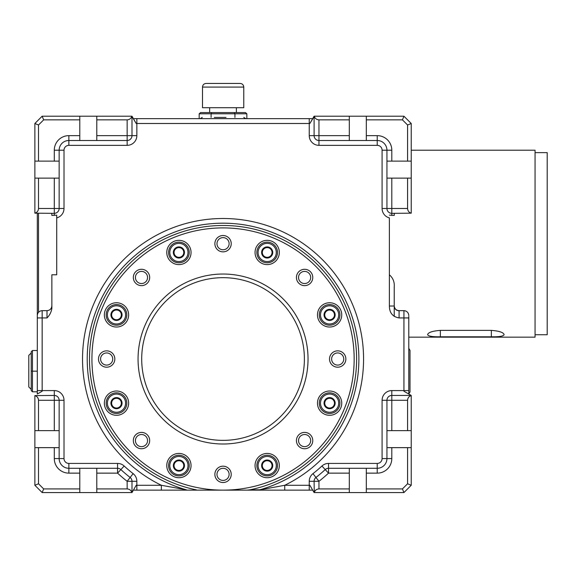 <?xml version="1.0" encoding="UTF-8"?>
<svg xmlns="http://www.w3.org/2000/svg" width="576" height="576" viewBox="0 0 576 576"><rect width="100%" height="100%" fill="white"/><g stroke="black" fill="none" stroke-linecap="round" stroke-linejoin="round"><path stroke-width="0.86" d="M112.284 405.583A4.853 4.853 0 0 1 116.489 398.304A4.853 4.853 0 0 1 120.701 405.583A4.853 4.853 0 0 1 112.284 405.583L110.887 403.157L112.284 400.73M110.93 403.078A5.558 5.558 0 0 1 113.638 398.383L116.489 398.304A4.853 4.853 0 0 1 120.701 400.73L122.054 403.078A5.558 5.558 0 0 0 119.347 398.383L119.203 398.304A5.558 5.558 0 0 0 113.782 398.304M122.054 403.078L119.297 408.017L116.489 408.017L119.203 408.017A5.558 5.558 0 0 1 113.782 408.017L113.638 407.93A5.558 5.558 0 0 1 110.93 403.243M120.701 405.583L122.054 403.243A5.558 5.558 0 0 1 119.347 407.93M116.489 398.304L119.203 398.304M116.489 408.017L113.782 408.017M116.489 394.056A9.108 9.108 0 0 1 124.38 407.707A9.108 9.108 0 0 1 108.605 407.707A9.108 9.108 0 0 1 116.489 394.056M116.489 392.839A10.318 10.318 0 0 1 125.431 408.319A10.318 10.318 0 0 1 107.554 408.319A10.318 10.318 0 0 1 116.489 392.839M112.622 310.896A5.558 5.558 0 0 1 117.85 309.492L119.923 311.45A4.853 4.853 0 0 0 111.802 313.625A4.853 4.853 0 0 1 119.923 311.45A4.853 4.853 0 0 1 117.749 319.579L115.042 320.299L113.062 318.319A4.853 4.853 0 0 1 111.802 313.632L112.529 310.918L115.236 310.198M120.485 318.758A5.558 5.558 0 0 0 121.882 313.524L120.362 318.874A5.558 5.558 0 0 1 115.135 320.278M121.183 316.145L121.838 313.366A5.558 5.558 0 0 0 118.008 309.535M121.838 313.366L119.923 311.45A4.853 4.853 0 0 1 117.749 319.579A4.853 4.853 0 0 1 113.062 318.319L114.977 320.234A5.558 5.558 0 0 1 111.146 316.404L111.103 316.246A5.558 5.558 0 0 1 112.5 311.011M113.062 318.319L111.146 316.404M122.933 308.448A9.108 9.108 0 0 1 118.85 323.683A9.108 9.108 0 0 1 107.698 312.53A9.108 9.108 0 0 1 122.933 308.448M123.79 307.591A10.318 10.318 0 0 1 119.16 324.85A10.318 10.318 0 0 1 106.524 312.214A10.318 10.318 0 0 1 123.79 307.591M178.992 246.91A5.558 5.558 0 0 1 183.686 249.617L183.766 252.468A4.853 4.853 0 0 0 176.479 248.263A4.853 4.853 0 0 1 183.766 252.468A4.853 4.853 0 0 1 176.479 256.673L174.053 255.269L174.053 252.468A4.853 4.853 0 0 1 176.479 248.263L178.913 246.859L181.339 248.263M178.992 258.026A5.558 5.558 0 0 0 183.686 255.319L178.826 258.026A5.558 5.558 0 0 1 174.139 255.319M183.766 255.175L183.766 252.468A4.853 4.853 0 0 1 181.339 256.673L183.766 255.175A5.558 5.558 0 0 0 183.766 249.761M176.479 256.673A4.853 4.853 0 0 1 174.053 252.468L174.053 255.175A5.558 5.558 0 0 1 174.053 249.761L174.139 249.617A5.558 5.558 0 0 1 178.826 246.91M174.053 252.468L174.053 249.761M188.014 252.468A9.108 9.108 0 0 1 174.355 260.352A9.108 9.108 0 0 1 174.355 244.584A9.108 9.108 0 0 1 188.014 252.468M189.23 252.468A10.318 10.318 0 0 1 173.75 261.403A10.318 10.318 0 0 1 173.75 243.533A10.318 10.318 0 0 1 189.23 252.468M268.438 247.774A4.853 4.853 0 0 1 270.619 255.902A4.853 4.853 0 0 1 262.49 253.721L261.77 251.014L263.75 249.034A4.853 4.853 0 0 1 268.438 247.774L271.152 248.501L271.872 251.208M263.311 256.457A5.558 5.558 0 0 0 268.546 257.861L263.196 256.342A5.558 5.558 0 0 1 261.792 251.107M270.619 255.902A4.853 4.853 0 0 1 265.925 257.155L268.704 257.818A5.558 5.558 0 0 0 272.534 253.987L268.704 257.818M262.49 253.721A4.853 4.853 0 0 1 263.75 249.034L261.835 250.949A5.558 5.558 0 0 1 265.666 247.118L265.824 247.075A5.558 5.558 0 0 1 271.058 248.479M271.174 248.594A5.558 5.558 0 0 1 272.578 253.829L272.534 253.987M263.75 249.034L265.666 247.118M273.622 258.905A9.108 9.108 0 0 1 258.386 254.822A9.108 9.108 0 0 1 269.539 243.67A9.108 9.108 0 0 1 273.622 258.905M274.478 259.762A10.318 10.318 0 0 1 257.213 255.139A10.318 10.318 0 0 1 269.856 242.496A10.318 10.318 0 0 1 274.478 259.762M333.806 312.458A4.853 4.853 0 0 1 329.602 319.745A4.853 4.853 0 0 1 325.397 312.458L326.801 310.032L329.602 310.032A4.853 4.853 0 0 1 333.806 312.458L335.21 314.885L333.806 317.311A4.853 4.853 0 0 1 329.602 319.745L326.801 319.745L324.043 314.971A5.558 5.558 0 0 0 326.75 319.658L325.397 317.311A4.853 4.853 0 0 0 329.602 319.745L332.453 319.658A5.558 5.558 0 0 0 335.16 314.971M324.043 314.971L324.043 314.806A5.558 5.558 0 0 1 326.75 310.111M325.397 312.458A4.853 4.853 0 0 1 329.602 310.032L326.894 310.032A5.558 5.558 0 0 1 332.309 310.032L332.453 310.111A5.558 5.558 0 0 1 335.16 314.806M326.894 319.745A5.558 5.558 0 0 0 332.309 319.745M329.602 310.032L332.309 310.032M329.602 323.993A9.108 9.108 0 0 1 321.718 310.334A9.108 9.108 0 0 1 337.486 310.334A9.108 9.108 0 0 1 329.602 323.993M329.602 325.202A10.318 10.318 0 0 1 320.666 309.722A10.318 10.318 0 0 1 338.537 309.722A10.318 10.318 0 0 1 329.602 325.202M333.475 407.146A5.558 5.558 0 0 1 328.241 408.55L326.167 406.591A4.853 4.853 0 0 0 334.296 404.417A4.853 4.853 0 0 1 326.167 406.591A4.853 4.853 0 0 1 328.342 398.47L331.056 397.742L333.036 399.722A4.853 4.853 0 0 1 334.296 404.417L333.569 407.124L330.862 407.851M325.613 399.283A5.558 5.558 0 0 0 324.209 404.518L325.728 399.168A5.558 5.558 0 0 1 330.962 397.764M324.252 404.676L326.167 406.591A4.853 4.853 0 0 1 324.914 401.904L324.252 404.676A5.558 5.558 0 0 0 328.082 408.506M328.342 398.47A4.853 4.853 0 0 1 333.036 399.722L331.121 397.807A5.558 5.558 0 0 1 334.951 401.638L334.994 401.796A5.558 5.558 0 0 1 333.59 407.03M333.036 399.722L334.951 401.638M323.165 409.594A9.108 9.108 0 0 1 327.247 394.366A9.108 9.108 0 0 1 338.4 405.511A9.108 9.108 0 0 1 323.165 409.594M322.308 410.458A10.318 10.318 0 0 1 326.93 393.192A10.318 10.318 0 0 1 339.566 405.828A10.318 10.318 0 0 1 322.308 410.458M269.611 461.369A4.853 4.853 0 0 1 272.038 465.574L272.038 468.382L269.611 469.786A4.853 4.853 0 0 1 262.325 465.574A4.853 4.853 0 0 1 269.611 461.369L272.038 462.773L272.038 465.574A4.853 4.853 0 0 1 269.611 469.778M264.758 469.778A4.853 4.853 0 0 1 262.325 465.574L262.325 462.773L267.098 460.015A5.558 5.558 0 0 0 262.411 462.722L264.758 461.369A4.853 4.853 0 0 0 262.325 465.574L262.325 468.382L264.758 469.786M267.098 460.015L267.264 460.015A5.558 5.558 0 0 1 271.958 462.722M272.038 465.574L272.038 462.866A5.558 5.558 0 0 1 272.038 468.288M267.098 471.139L262.411 468.425A5.558 5.558 0 0 0 267.098 471.139L267.264 471.139A5.558 5.558 0 0 0 271.958 468.425L267.264 471.139M262.325 462.866A5.558 5.558 0 0 0 262.325 468.288M258.077 465.574A9.108 9.108 0 0 1 271.735 457.69A9.108 9.108 0 0 1 271.735 473.465A9.108 9.108 0 0 1 258.077 465.574M256.867 465.574A10.318 10.318 0 0 1 272.34 456.638A10.318 10.318 0 0 1 272.34 474.516A10.318 10.318 0 0 1 256.867 465.574M258.494 490.14L284.731 490.14L284.731 485.28L258.494 490.14L161.359 490.14L161.359 485.28L186.329 489.802A135.835 135.835 0 0 1 112.09 280.67A135.835 135.835 0 0 1 334.008 280.67A135.835 135.835 0 0 1 259.762 489.802L249.703 489.881A133.546 133.546 0 0 0 333.972 284.659A133.546 133.546 0 0 0 112.126 284.659A133.546 133.546 0 0 0 196.387 489.881M247.025 490.14L249.703 489.881M174.924 469.447A5.558 5.558 0 0 1 173.52 464.22L175.478 462.139A4.853 4.853 0 0 1 183.6 464.321A4.853 4.853 0 0 1 177.653 470.268A4.853 4.853 0 0 1 175.478 462.139L177.458 460.159L182.873 461.614L184.327 467.028L180.36 470.995L174.946 469.541L174.218 466.834M183.6 464.321L182.902 461.707A5.558 5.558 0 0 1 184.306 466.934M177.653 470.268L180.266 470.966A5.558 5.558 0 0 1 175.039 469.57M175.478 462.139A4.853 4.853 0 0 1 180.166 460.886L177.552 460.188A5.558 5.558 0 0 1 182.786 461.585M182.347 469.008L184.262 467.093A5.558 5.558 0 0 1 180.432 470.923M177.394 460.231A5.558 5.558 0 0 0 173.563 464.054M172.469 459.137A9.108 9.108 0 0 1 187.704 463.219A9.108 9.108 0 0 1 176.551 474.372A9.108 9.108 0 0 1 172.469 459.137M171.612 458.28A10.318 10.318 0 0 1 188.878 462.902A10.318 10.318 0 0 1 176.242 475.546A10.318 10.318 0 0 1 171.612 458.28M191.052 252.468A12.139 12.139 0 0 0 172.843 241.956A12.139 12.139 0 0 0 172.843 262.98A12.139 12.139 0 0 0 191.052 252.468M128.635 314.885A12.139 12.139 0 0 0 110.419 304.373A12.139 12.139 0 0 0 110.419 325.397A12.139 12.139 0 0 0 128.635 314.885M128.635 403.157A12.139 12.139 0 0 0 110.419 392.645A12.139 12.139 0 0 0 110.419 413.669A12.139 12.139 0 0 0 128.635 403.157M191.052 465.574A12.139 12.139 0 0 0 172.843 455.062A12.139 12.139 0 0 0 172.843 476.093A12.139 12.139 0 0 0 191.052 465.574M279.324 465.574A12.139 12.139 0 0 0 261.115 455.062A12.139 12.139 0 0 0 261.115 476.093A12.139 12.139 0 0 0 279.324 465.574M341.741 403.157A12.139 12.139 0 0 0 323.532 392.645A12.139 12.139 0 0 0 323.532 413.669A12.139 12.139 0 0 0 341.741 403.157M341.741 314.885A12.139 12.139 0 0 0 323.532 304.373A12.139 12.139 0 0 0 323.532 325.397A12.139 12.139 0 0 0 341.741 314.885M279.324 252.468A12.139 12.139 0 0 0 261.115 241.956A12.139 12.139 0 0 0 261.115 262.98A12.139 12.139 0 0 0 279.324 252.468M133.322 277.466A8.172 8.172 0 0 0 145.577 284.544A8.172 8.172 0 0 0 145.577 270.389A8.172 8.172 0 0 0 133.322 277.466M135.425 277.466A6.07 6.07 0 0 0 141.494 283.536A6.07 6.07 0 0 0 147.564 277.466A6.07 6.07 0 0 0 141.494 271.397A6.07 6.07 0 0 0 135.425 277.466M98.489 359.021A8.172 8.172 0 0 0 110.743 366.098A8.172 8.172 0 0 0 110.743 351.943A8.172 8.172 0 0 0 98.489 359.021M100.591 359.021A6.07 6.07 0 0 0 106.661 365.09A6.07 6.07 0 0 0 112.73 359.021A6.07 6.07 0 0 0 106.661 352.951A6.07 6.07 0 0 0 100.591 359.021M133.322 440.575A8.172 8.172 0 0 0 145.577 447.653A8.172 8.172 0 0 0 145.577 433.498A8.172 8.172 0 0 0 133.322 440.575M135.425 440.575A6.07 6.07 0 0 0 141.494 446.645A6.07 6.07 0 0 0 147.564 440.575A6.07 6.07 0 0 0 141.494 434.506A6.07 6.07 0 0 0 135.425 440.575M214.877 474.358A8.172 8.172 0 0 0 227.131 481.435A8.172 8.172 0 0 0 227.131 467.28A8.172 8.172 0 0 0 214.877 474.358M216.979 474.358A6.07 6.07 0 0 0 223.049 480.427A6.07 6.07 0 0 0 229.118 474.358A6.07 6.07 0 0 0 223.049 468.288A6.07 6.07 0 0 0 216.979 474.358M296.431 440.575A8.172 8.172 0 0 0 308.686 447.653A8.172 8.172 0 0 0 308.686 433.498A8.172 8.172 0 0 0 296.431 440.575M298.534 440.575A6.07 6.07 0 0 0 304.603 446.645A6.07 6.07 0 0 0 310.673 440.575A6.07 6.07 0 0 0 304.603 434.506A6.07 6.07 0 0 0 298.534 440.575M329.515 359.021A8.172 8.172 0 0 0 341.777 366.098A8.172 8.172 0 0 0 341.777 351.943A8.172 8.172 0 0 0 329.515 359.021M331.618 359.021A6.07 6.07 0 0 0 337.687 365.09A6.07 6.07 0 0 0 343.757 359.021A6.07 6.07 0 0 0 337.687 352.951A6.07 6.07 0 0 0 331.618 359.021M296.431 277.466A8.172 8.172 0 0 0 308.686 284.544A8.172 8.172 0 0 0 308.686 270.389A8.172 8.172 0 0 0 296.431 277.466M298.534 277.466A6.07 6.07 0 0 0 304.603 283.536A6.07 6.07 0 0 0 310.673 277.466A6.07 6.07 0 0 0 304.603 271.397A6.07 6.07 0 0 0 298.534 277.466M214.877 243.684A8.172 8.172 0 0 0 227.131 250.769A8.172 8.172 0 0 0 227.131 236.606A8.172 8.172 0 0 0 214.877 243.684M216.979 243.684A6.07 6.07 0 0 0 223.049 249.761A6.07 6.07 0 0 0 229.118 243.684A6.07 6.07 0 0 0 223.049 237.614A6.07 6.07 0 0 0 216.979 243.684M308.03 359.021A84.982 84.982 0 0 1 180.554 432.619A84.982 84.982 0 0 1 180.554 285.422A84.982 84.982 0 0 1 308.03 359.021M354.161 359.021A131.119 131.119 0 0 0 157.486 245.47A131.119 131.119 0 0 0 157.486 472.572A131.119 131.119 0 0 0 354.161 359.021M31.226 351.734L32.443 350.525L32.443 391.802L31.226 390.586L31.226 351.734M37.296 371.16L31.226 371.16M31.226 389.376L28.8 386.942L28.8 355.378L31.226 352.951M37.296 391.802L32.443 391.802M37.296 350.525L32.443 350.525M37.296 213.336L37.296 317.93L42.156 317.93L42.156 310.651L47.009 310.651L47.009 317.93C49.752 315.194 51.372 311.962 51.869 308.218L51.869 274.781L56.722 274.781L56.722 215.129L51.869 215.431L51.746 213.336M38.513 213.336L38.513 312.293M226.008 117.425L214.272 117.425M245.448 112.572L246.845 113.782L234.929 113.782L234.23 112.572L245.448 112.572M234.23 112.572L200.585 112.572L199.181 113.782L199.181 118.642M211.802 112.572L211.097 113.782L199.181 113.782M234.929 117.425L234.929 113.782L211.097 113.782L211.097 117.425M243.77 87.077C243.554 84.866 242.338 83.65 240.127 83.434L206.129 83.434C203.918 83.65 202.709 84.866 202.493 87.077L243.77 87.077L243.77 107.712L202.493 107.712L202.493 87.077M236.369 107.712L236.369 112.572M246.845 113.782L246.845 118.642M408.794 393.955L410.011 391.925L410.011 350.402L408.794 348.372L408.794 337.169L408.794 348.372M410.011 379.901L410.011 362.419M491.357 330.365L440.366 330.365C432.389 331.02 428.141 332.446 427.615 334.656C428.206 336.197 432.454 336.91 440.366 336.794L491.357 336.794C499.262 336.91 503.51 336.197 504.101 334.656C503.575 332.446 499.327 331.02 491.357 330.365L491.357 336.794M389.369 217.886L389.376 274.781L389.369 217.886A9.713 9.713 0 0 1 382.09 208.483L382.09 150.206L391.802 150.206A14.566 14.566 0 0 0 377.23 135.641L366.307 135.641L366.307 140.494L318.96 140.494A4.853 4.853 0 0 1 314.1 135.641L314.1 116.215L309.895 123.494L312.696 118.642L133.394 118.642L136.202 123.494L131.99 116.215L131.99 135.641A4.853 4.853 0 0 1 127.138 140.494L68.861 140.494L68.861 135.641A14.566 14.566 0 0 0 54.295 150.206L54.295 161.129L59.148 161.129L59.148 208.483A4.853 4.853 0 0 1 54.295 213.336L34.87 213.185C37.145 212.436 38.362 210.866 38.513 208.483L38.513 178.128L34.87 178.128L34.87 213.185M535.061 334.742L547.2 334.742L547.2 152.633L535.061 152.633M408.794 337.169L535.061 337.169L535.061 150.206L411.221 150.206M54.295 150.206L59.148 150.206A9.713 9.713 0 0 1 68.861 140.494A9.713 9.713 0 0 0 59.148 150.206A9.713 9.713 0 0 1 68.861 140.494A9.713 9.713 0 0 0 59.148 150.206L59.148 161.129M136.85 118.642L136.85 135.641A9.713 9.713 0 0 1 127.138 145.346L127.138 135.641L96.79 135.641L96.79 116.215L79.79 116.215L79.79 140.494M54.295 161.129L34.87 161.129L34.87 178.128M34.87 447.646L59.148 447.646L59.148 430.654L34.87 430.654L34.87 485.28L38.513 483.775L38.513 447.646M38.513 430.654L38.513 400.298C38.362 397.908 37.145 396.346 34.87 395.597L34.87 430.654M34.87 395.597L54.295 395.446A4.853 4.853 0 0 1 59.148 400.298L59.148 430.654M386.942 430.654L386.942 447.646L411.221 447.646L411.221 430.654L386.942 430.654L386.942 400.298A4.853 4.853 0 0 1 391.802 395.446L411.221 395.446L403.942 391.241L408.794 394.042L408.794 316.39M391.802 447.646L391.802 458.575L386.942 458.575A9.713 9.713 0 0 1 377.23 468.288A9.713 9.713 0 0 0 386.942 458.575L386.942 447.646M411.221 430.654L411.221 395.597C408.946 396.346 407.736 397.908 407.585 400.298L407.585 430.654M96.79 468.288L79.79 468.288L79.79 492.566L96.79 492.566L96.79 468.288L117.569 468.288A4.853 4.853 0 0 1 120.866 469.577L117.569 473.141L117.569 468.288A4.853 4.853 0 0 1 120.866 469.577A150.545 150.545 0 0 0 130.133 477.468A4.853 4.853 0 0 1 131.99 481.291L131.99 492.566L136.202 485.28L133.394 490.14L161.359 490.14M349.308 492.566L349.308 488.923L318.96 488.923C316.57 489.074 315 490.291 314.251 492.566L366.307 492.566L366.307 468.288L328.522 468.288L328.522 473.141L349.308 473.141L349.308 468.288M96.79 492.566L131.839 492.566C131.098 490.291 129.528 489.074 127.138 488.923L96.79 488.923M366.307 492.566L403.942 492.566L402.43 488.923L366.307 488.923M402.43 488.923L407.585 483.775L407.585 447.646M59.148 447.646L59.148 458.575A9.713 9.713 0 0 0 68.861 468.288L79.79 468.288M411.221 447.646L411.221 485.28L407.585 483.775M79.79 492.566L42.156 492.566L43.661 488.923L38.513 483.775M79.79 488.923L43.661 488.923M318.96 488.923L318.96 481.291A155.398 155.398 0 0 0 328.522 473.141L325.224 469.577A4.853 4.853 0 0 1 328.522 468.288A4.853 4.853 0 0 0 325.224 469.577A150.545 150.545 0 0 1 315.958 477.468L312.962 473.652A9.713 9.713 0 0 0 309.247 481.291L314.1 481.291A4.853 4.853 0 0 1 315.958 477.468L318.96 481.291L314.1 481.291L314.251 492.566M411.221 395.597L408.794 394.042M366.307 468.288L377.23 468.288L377.23 463.428A4.853 4.853 0 0 0 382.09 458.575L382.09 400.298L407.585 400.298M131.839 492.566L133.394 490.14L136.85 490.14L136.85 485.28L136.202 485.28L134.374 488.448M127.138 488.923L127.138 481.291L131.99 481.291A4.853 4.853 0 0 0 130.133 477.468L133.135 473.652A9.713 9.713 0 0 1 136.85 481.291L131.99 481.291M349.308 488.923L349.308 473.141M37.296 316.39L37.296 315.504C37.591 312.566 39.211 310.946 42.156 310.651M37.296 317.93L37.296 394.042L42.156 391.241L37.296 394.042M284.731 490.14L312.696 490.14L309.895 485.28L314.1 492.566L311.263 487.656M394.351 213.336L394.229 215.431L389.369 215.129M399.082 310.795L399.082 310.651C396.137 310.363 394.517 308.743 394.229 305.791L394.229 287.122C394.654 282.096 393.034 277.985 389.369 274.781L389.369 306.036L394.229 306.036C394.517 308.93 396.137 310.514 399.082 310.795L399.082 317.93C392.695 316.807 389.455 312.847 389.369 306.036M59.148 178.128L38.513 178.128M386.942 161.129L386.942 178.128L411.221 178.128L411.221 161.129L386.942 161.129L386.942 150.206A9.713 9.713 0 0 0 377.23 140.494L366.307 140.494M366.307 135.641L366.307 119.858L402.43 119.858L407.585 125.006L407.585 161.129M407.585 125.006L411.221 123.494L411.221 161.129M407.585 178.128L407.585 208.483C407.736 210.866 408.946 212.436 411.221 213.185L391.802 213.336A4.853 4.853 0 0 1 386.942 208.483L386.942 178.128M96.79 135.641L96.79 140.494M366.307 119.858L366.307 116.215L349.308 116.215L349.308 140.494M79.79 116.215L42.156 116.215L43.661 119.858L79.79 119.858M349.308 116.215L314.251 116.215C315 118.49 316.57 119.7 318.96 119.858L349.308 119.858M38.513 161.129L38.513 125.006L43.661 119.858M411.221 485.28L403.942 492.566M411.221 123.494L403.942 116.215L402.43 119.858M403.942 116.215L366.307 116.215M42.156 492.566L34.87 485.28M96.79 119.858L127.138 119.858C129.528 119.7 131.098 118.49 131.839 116.215L96.79 116.215M42.156 116.215L34.87 123.494L38.513 125.006M34.87 123.494L34.87 161.129M131.839 116.215L136.202 123.494L309.247 123.494L309.247 118.642M314.251 116.215L309.895 123.494L309.247 123.494L309.247 135.641L318.96 135.641L318.96 119.858M411.221 213.185L411.221 178.128M328.522 463.428A9.713 9.713 0 0 0 321.934 466.013L325.224 469.577A4.853 4.853 0 0 1 328.522 468.288L328.522 463.428L377.23 463.428M408.794 352.541L408.794 390.586L403.942 390.586L403.942 391.241M399.082 317.93L408.794 317.93L408.794 357.804M394.229 287.122L394.229 316.454M51.869 308.218L51.869 274.781M304.387 359.021A81.338 81.338 0 0 1 182.376 429.466A81.338 81.338 0 0 1 182.376 288.576A81.338 81.338 0 0 1 304.387 359.021M440.366 330.365L440.366 336.794M59.148 150.206L64.008 150.206L64.008 208.483L59.148 208.483A4.853 4.853 0 0 1 54.295 213.336L54.295 215.431M64.008 208.483A9.713 9.713 0 0 1 56.722 217.886M68.861 140.494L68.861 145.346A4.853 4.853 0 0 0 64.008 150.206M38.513 400.298L54.295 400.298L54.295 430.654M59.148 400.298L54.295 400.298L54.295 390.586A9.713 9.713 0 0 1 64.008 400.298L59.148 400.298M391.802 430.654L391.802 390.586L403.942 390.586L403.942 310.651C406.879 310.946 408.499 312.566 408.794 315.504M391.802 458.575A14.566 14.566 0 0 1 377.23 473.141L366.307 473.141M130.133 477.468L127.138 481.291A155.398 155.398 0 0 1 117.569 473.141L96.79 473.141M68.861 473.141A14.566 14.566 0 0 1 54.295 458.575L64.008 458.575A4.853 4.853 0 0 0 68.861 463.428L68.861 473.141L79.79 473.141M382.09 400.298A9.713 9.713 0 0 1 391.802 390.586A9.713 9.713 0 0 0 382.09 400.298M386.942 458.575L382.09 458.575M377.23 468.288L377.23 473.141M68.861 463.428L117.569 463.428L117.569 468.288M117.569 463.428A9.713 9.713 0 0 1 124.164 466.013L120.866 469.577M54.295 447.646L54.295 458.575M37.296 390.586L42.156 390.586L42.156 391.241M47.009 317.93L42.156 317.93L42.156 390.586L54.295 390.586A9.713 9.713 0 0 1 64.008 400.298L64.008 458.575M136.85 481.291L136.85 485.28L161.359 485.28A140.522 140.522 0 0 1 113.35 271.202A140.522 140.522 0 0 1 332.748 271.202A140.522 140.522 0 0 1 284.731 485.28L309.895 485.28M309.247 490.14L309.247 481.291M391.802 215.431L391.802 178.128M54.295 178.128L54.295 208.483L38.513 208.483M391.802 161.129L391.802 150.206M382.09 208.483L407.585 208.483M79.79 135.641L68.861 135.641M349.308 135.641L318.96 135.641L318.96 145.346L377.23 145.346L377.23 135.641M321.934 466.013A145.685 145.685 0 0 1 312.962 473.652M133.135 473.652A145.685 145.685 0 0 1 124.164 466.013M68.861 145.346L127.138 145.346A9.713 9.713 0 0 0 136.85 135.641L127.138 135.641L127.138 119.858M59.148 208.483L54.295 208.483L54.295 213.336M318.96 145.346A9.713 9.713 0 0 1 309.247 135.641A9.713 9.713 0 0 0 318.96 145.346M377.23 145.346A4.853 4.853 0 0 1 382.09 150.206M200.225 118.642L202.255 117.425M245.808 118.642L243.778 117.425M209.664 107.712L209.664 112.572M47.009 310.651C49.961 310.363 51.581 308.743 51.869 305.791M403.942 310.651L399.082 310.651"/></g></svg>
